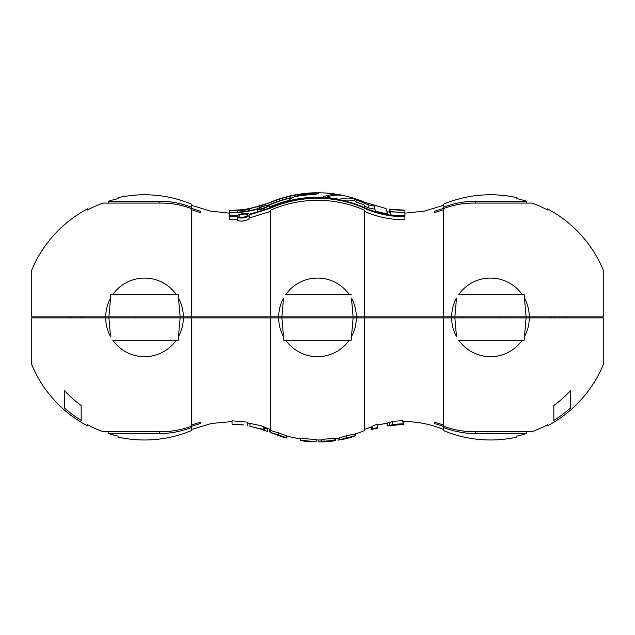<?xml version="1.0" encoding="UTF-8"?>
<svg xmlns="http://www.w3.org/2000/svg" width="635" height="635" viewBox="0 0 635 635"><rect width="100%" height="100%" fill="white"/><g stroke="black" fill="none" stroke-linecap="round" stroke-linejoin="round"><path stroke-width="0.95" d="M83.471 317.889L83.471 316.865L586.518 316.865L566.793 316.865L566.793 317.889M509.81 317.889L509.81 316.865M499.547 316.865L499.634 317.889M551.529 317.889L551.529 316.865L529.272 316.865A38.791 38.791 0 0 0 524.454 298.14L524.129 294.481L458.795 294.481A38.791 38.791 0 0 1 522.16 294.481L524.129 294.481L526.09 316.865M81.169 405.511L81.169 420.402A120.515 120.515 0 0 1 64.413 407.924L64.413 390.517A108.133 108.133 0 0 0 81.169 405.511M270.542 430.594A122.103 122.103 0 0 1 270.327 430.506L270.327 317.889L191.699 317.889L191.699 426.085C181.705 429.808 171.68 431.673 161.623 431.681L102.973 431.681A121.142 121.142 0 0 1 87.543 424.791L87.543 425.879A122.103 122.103 0 0 1 31.75 364.688L31.75 317.889L105.727 317.889A38.791 38.791 0 0 0 110.546 336.613L108.91 317.889L180.134 317.889L178.181 340.273L176.205 340.273L178.181 340.273L178.498 336.613A38.791 38.791 0 0 0 183.317 317.889L180.134 317.889M191.699 317.889L183.317 317.889M112.839 340.273A38.791 38.791 0 0 0 176.205 340.273L112.839 340.273M102.973 431.681L108.442 431.681L108.442 433.53A121.142 121.142 0 0 0 118.07 436.102A121.142 121.142 0 0 1 108.442 433.53L159.663 433.53C170.378 433.522 181.062 431.498 191.699 427.458L191.699 426.323L200.485 423.458L200.485 422.132L200.485 423.458M516.93 436.102A121.142 121.142 0 0 0 526.558 433.53A121.142 121.142 0 0 1 516.93 436.102L516.93 437.086A122.103 122.103 0 0 1 443.301 430.506L443.301 427.458C453.938 431.498 464.622 433.522 475.337 433.53L475.337 431.681M402.947 423.886L402.947 420.807A102.021 102.021 0 0 0 392.509 421.45L389.898 422.561L389.898 425.64L392.509 424.545A99.028 99.028 0 0 1 402.947 423.886L402.947 424.164A99.282 99.282 0 0 0 394.295 424.632A117.292 23.543 90 0 1 392.922 425.204L395.915 424.49M403.923 421.584L403.923 424.545L395.915 424.894M387.294 422.95L387.294 425.871A99.568 99.568 0 0 1 389.572 425.506L389.898 425.386M389.898 425.64L399.852 424.728M377.507 427.482L377.507 424.299A102.314 102.314 0 0 0 374.317 425.212A121.436 121.436 0 0 1 372.801 425.998A114.768 56.999 90 0 1 371.308 427.022L371.308 429.689A263.382 130.818 -90 0 0 372.801 428.919A99.322 99.322 0 0 1 377.507 427.482L377.507 428.22L375.221 428.879L375.221 428.419A99.497 99.497 0 0 0 371.308 429.689M372.801 425.998L372.801 428.919M526.558 431.681L526.558 433.53L475.337 433.53M191.699 427.458L191.699 430.506A122.103 122.103 0 0 1 118.07 437.086L118.07 436.102M264.343 427.593A121.912 121.912 0 0 0 267.279 428.966L267.279 431.387A99.687 99.687 20.4 0 0 264.343 430.292M267.279 429.101A122.031 122.031 0 0 1 264.343 427.728M249.992 423.354L249.992 426.244L254.698 427.49L263.874 429.411L263.874 426.768A121.364 121.364 0 0 0 264.343 426.99L264.343 430.371L262.057 429.514A99.671 99.671 15.9 0 0 260.294 428.958M263.874 429.411A99.377 99.377 0 0 1 264.343 429.577M262.057 429.387L254.698 427.49M243.848 424.99A99.282 99.282 0 0 0 232.053 424.164L243.848 424.99M344.789 438.936L349.361 437.793M346.678 437.999L351.742 436.92L346.773 438.436L341.63 439.42L346.678 437.999M346.773 437.975L346.773 438.436M389.572 422.6L389.572 425.506M392.509 421.45L392.509 424.545M443.301 427.458L443.301 426.323L434.515 423.458L434.515 422.132L443.301 424.942M263.874 426.768A110.585 62.603 90 0 1 260.683 425.609L247.706 422.95M232.053 423.886L232.053 420.807L247.706 422.18L247.706 425.299M434.515 423.458L434.515 422.132M270.327 429.871A119.237 81.534 90 0 1 269.558 429.458L269.558 431.681A1333.865 912.066 90 0 1 270.327 432.094L270.327 431.911M269.558 429.458A121.436 121.436 0 0 0 270.327 429.784M335.439 438.666L335.439 440.619L324.437 441.777A121.952 24.479 -90 0 0 325.803 441.317A121.682 121.682 0 0 0 334.454 440.412L334.454 440.166A121.436 121.436 0 0 1 324.025 441.182A122.039 24.527 90 0 1 321.413 441.96L331.327 441.238M321.413 441.738L321.088 441.809A121.944 121.944 0 0 1 318.802 441.857L318.802 439.984M307.165 441.587A122.103 122.103 0 0 0 309.69 441.769A121.904 55.602 -90 0 0 316.198 441.349A121.436 121.436 0 0 1 300.545 440.166L300.545 440.412A121.682 121.682 0 0 0 312.333 441.492A121.753 55.539 90 0 1 307.165 441.587A121.753 55.539 90 0 1 301.966 440.611M355.33 433.856L355.33 435.896L350.417 437.491L354.028 436.237L346.805 437.698L339.352 439.857L343.067 439.309L338.042 440.158L338.042 438.245M454.866 317.889L451.683 317.889A38.791 38.791 0 0 0 456.501 336.613L454.866 317.889L526.09 317.889L524.129 340.273L458.795 340.273A38.791 38.791 0 0 0 522.16 340.273L524.129 340.273L524.454 336.613A38.791 38.791 0 0 0 529.272 317.889L603.25 317.889L603.25 364.688A122.103 122.103 0 0 1 547.457 425.879L547.457 424.791A121.142 121.142 0 0 1 532.027 431.681L473.377 431.681C463.32 431.673 453.295 429.808 443.301 426.085L443.301 317.889L364.673 317.889L364.673 430.506A122.103 122.103 0 0 1 354.028 434.396M286.845 436.078L286.845 437.682A121.682 121.682 0 0 1 286.52 437.594M281.948 436.729A122.103 122.103 0 0 0 284.258 437.412L286.52 437.88L278.836 434.967L270.542 432.522A121.999 121.999 0 0 0 272.82 433.451L278.717 435.197L284.234 437.269L279.424 435.912A119.237 81.534 90 0 1 273.875 433.673M270.542 432.522L270.542 430.49L278.836 432.927L286.52 435.848L286.52 437.88M278.836 432.927L278.836 434.967M279.424 435.435L279.424 435.912M334.454 440.166L334.454 438.134A121.436 121.436 0 0 1 324.025 439.15A122.039 24.527 90 0 1 321.413 439.928L321.413 441.96M324.025 439.15L324.025 441.182M321.088 439.936L321.088 441.809M300.545 440.166L300.545 438.134A121.436 121.436 0 0 0 316.198 439.317L316.198 441.349M339.352 439.857L339.352 437.825L346.805 435.666L354.028 434.197L354.028 436.237M346.805 435.666L346.805 437.698M364.673 317.889L356.291 317.889A38.791 38.791 0 0 1 351.472 336.613L351.155 340.273L349.186 340.273L351.155 340.273L353.116 317.889L281.884 317.889L283.527 336.613A38.791 38.791 0 0 1 278.709 317.889L270.327 317.889M283.845 340.273L283.527 336.613L283.845 340.273L285.813 340.273A38.791 38.791 0 0 0 349.186 340.273L283.845 340.273M191.699 424.942L200.485 422.132M108.91 317.889L105.727 317.889M529.272 317.889L526.09 317.889M356.291 317.889L353.116 317.889M281.884 317.889L278.709 317.889M570.587 390.517L570.587 407.924A120.515 120.515 0 0 1 553.831 420.402L553.831 405.511A108.133 108.133 0 0 0 570.587 390.517M99.401 316.865L48.482 316.865L68.207 316.865L68.207 317.889M125.19 316.865L125.19 317.889M135.366 317.889L135.453 316.865M451.683 317.889L443.301 317.889M341.392 195.096A122.103 122.103 0 0 0 327.366 193.135A121.801 61.793 90 0 0 325.66 193.04A122.063 122.063 0 0 0 304.983 193.413A121.745 61.484 90 0 0 297.886 195.262A121.174 121.174 0 0 1 318.468 193.667A121.793 63.302 90 0 0 315.016 194.532A120.332 120.332 0 0 0 294.497 196.723A121.745 61.746 90 0 0 287.345 201.168A117.594 117.594 0 0 1 322.231 197.334A120.34 60.603 -90 0 1 341.392 195.096A120.34 60.603 -90 0 1 343.162 195.501M259.088 208.558L259.088 208.558C259.048 210.026 268.018 206.812 267.652 205.653C267.676 204.676 258.889 207.701 259.088 208.558M238.903 210.177L238.903 210.177C238.76 210.868 247.618 209.772 247.475 209.153L238.903 210.177M238.903 216.059L238.903 216.059C238.689 218.337 247.801 217.091 247.475 214.971C247.769 213.154 238.466 214.36 238.903 216.059M322.231 197.842L322.231 197.334M287.345 201.692L287.345 201.168M297.886 196.112L297.886 195.262M342.963 200.549A116.769 59.817 -90 0 1 354.751 200.811L354.751 198.779A116.84 19.931 90 0 1 356.092 199.977A121.174 121.174 0 0 1 364.673 203.224L364.673 202.216A122.103 122.103 0 0 0 344.94 195.858A119.785 60.555 90 0 0 325.684 197.525A117.594 117.594 0 0 1 339.463 199.311A116.769 59.817 -90 0 1 354.751 198.779M339.463 199.827L339.463 199.311M325.684 198.033L325.684 197.525M180.134 316.865L178.498 298.14A38.791 38.791 0 0 1 183.317 316.865L191.699 316.865L191.699 208.669C181.705 204.946 171.68 203.081 161.623 203.073L102.973 203.073L108.442 203.073L108.442 201.224L159.663 201.224C170.378 201.231 181.062 203.256 191.699 207.296L191.699 204.248A122.103 122.103 0 0 0 118.07 197.668L118.07 198.652A121.142 121.142 0 0 0 108.442 201.224A121.142 121.142 0 0 1 118.07 198.652M290.528 198.961L290.528 197.707A120.198 120.198 0 0 0 270.327 204.287L270.327 204.748A102.052 102.052 0 0 1 269.343 205.161C268.613 206.224 266.621 207.391 263.366 208.661C260.199 209.582 258.207 209.772 257.397 209.225L257.397 212.28M289.489 199.636L289.489 198.287A121.475 61.659 -90 0 1 290.528 197.707M237.363 215.606L229.187 215.789L229.187 212.741C238.76 212.908 248.158 211.741 257.389 209.225M229.187 212.741L229.187 210.542A102.338 102.338 0 0 0 237.212 210.376C237.927 211.272 248.523 209.955 249.166 208.939L270.327 202.486A121.849 121.849 0 0 1 298.585 194.461L298.585 195.001M270.327 204.391A102.156 102.156 0 0 1 269.343 204.795L263.366 206.121C260.152 207.153 258.159 208.066 257.389 208.851C248.158 211.352 238.76 212.519 229.187 212.352M270.327 204.637A119.864 119.864 0 0 1 289.489 198.287M257.397 206.962L269.343 202.771A102.751 102.751 -90 0 0 270.327 202.374L270.327 202.287A122.031 122.031 90 0 1 304.308 193.516M229.187 210.542L239.197 209.875M247.213 208.915L257.389 206.748M297.553 196.167L297.553 194.755A121.475 61.301 -90 0 1 298.585 194.461M270.327 202.621A121.722 121.722 0 0 1 297.553 194.755M270.327 202.573L249.166 208.788L237.212 210.225A102.481 102.481 0 0 1 229.187 210.399M404.932 210.407L390.009 209.598A105.315 5.477 -90 0 0 389.914 209.439L404.932 210.193L389.295 209.137A105.323 5.477 -90 0 0 389.207 209.209L389.207 212.098M516.93 198.652A121.142 121.142 0 0 1 526.558 201.224A121.142 121.142 0 0 0 516.93 198.652L516.93 197.668A122.103 122.103 0 0 0 443.301 204.248L443.301 207.296C453.938 203.256 464.622 201.231 475.337 201.224L475.337 203.073M526.558 203.073L526.558 201.224L475.337 201.224M270.327 208.248L270.327 207.669A117.086 117.086 0 0 1 364.673 207.669L364.673 208.248A116.554 116.554 0 0 0 270.327 208.248L249.166 214.979C248.904 217.773 237.776 219.385 237.212 216.503L237.212 219.559C237.776 222.433 248.904 220.829 249.166 218.035L249.166 214.979M237.212 219.559A96.266 96.266 -1.3 0 1 229.187 219.742L229.187 216.686A96.266 96.266 -1.3 0 0 237.212 216.503M229.187 216.686L229.187 216.051A96.901 96.901 0 0 0 237.212 215.868C237.728 213.868 248.499 212.447 249.166 214.352L270.327 207.812A102.052 102.052 0 0 1 269.343 208.209L269.343 205.161M354.751 200.811A116.84 19.931 90 0 1 356.092 202.009A121.174 121.174 0 0 1 364.673 205.256L364.673 207.812C377.515 213.408 390.938 216.154 404.932 216.059L404.932 216.702C390.93 216.797 377.507 214.027 364.673 208.399L364.673 208.248M290.528 198.176A121.722 121.722 0 0 1 292.6 197.715M270.327 207.669L270.327 206.677A119.864 119.864 0 0 1 287.988 200.692M356.092 202.009L356.092 199.977M364.673 202.303L385.993 208.526L387.707 214.09L375.42 211.201L374.221 205.97L368.832 204.946A102.418 102.418 0 0 1 364.673 203.319L364.673 203.224M390.723 211.876A105.275 5.477 -90 0 0 390.628 211.479A100.608 100.608 0 0 0 404.932 212.36L390.723 211.876L390.723 214.924L404.932 215.805L404.932 212.749M237.212 210.376L237.212 212.177M249.166 210.717L249.166 208.939M249.047 214.178L257.389 212.28M191.699 207.296L191.699 208.431L200.485 211.296L200.485 212.622L200.485 211.296M349.186 294.481L285.813 294.481A38.791 38.791 0 0 1 349.186 294.481L351.155 294.481L349.186 294.481M389.295 212.114L389.295 209.137M368.832 204.946L368.832 208.002L374.221 209.026L374.221 205.97M375.42 211.78L375.42 211.201M387.707 214.694L387.707 214.09M443.301 207.296L443.301 208.431L434.515 211.296L434.515 212.622L434.515 211.296M364.673 211.455C377.507 217.075 390.93 219.845 404.932 219.758L404.932 216.702M249.166 218.035L270.327 211.455M281.884 316.865L283.527 298.14A38.791 38.791 0 0 0 278.709 316.865L270.327 316.865L270.327 210.288A116.554 116.554 0 0 1 364.673 210.288L364.673 316.865L356.291 316.865A38.791 38.791 0 0 0 351.472 298.14L353.116 316.865M368.832 208.002A102.41 102.41 0 0 1 364.673 206.367M390.723 214.924A105.275 5.477 90 0 0 390.628 214.527L390.628 211.479M404.932 212.36L404.932 210.558M389.914 209.439L389.914 212.495A105.315 5.477 90 0 1 390.009 212.654L390.009 209.598M390.009 212.654L390.628 212.741M443.301 209.812L434.515 212.622M454.866 316.865L456.501 298.14A38.791 38.791 0 0 0 451.683 316.865L443.301 316.865L443.301 208.669C453.295 204.946 463.32 203.081 473.377 203.073L532.027 203.073A121.142 121.142 0 0 1 547.457 209.963L547.457 208.875A122.103 122.103 0 0 1 603.25 270.065L603.25 316.865L529.272 316.865M191.699 209.812L200.485 212.622M102.973 203.073A121.142 121.142 0 0 0 87.543 209.963L87.543 208.875A122.103 122.103 0 0 0 31.75 270.065L31.75 316.865L105.727 316.865A38.791 38.791 0 0 1 110.546 298.14L108.91 316.865M178.181 294.481L178.498 298.14L178.181 294.481L176.205 294.481L178.181 294.481M110.871 294.481L112.839 294.481L110.871 294.481L110.546 298.14L110.871 294.481M176.205 294.481A38.791 38.791 0 0 0 112.839 294.481L176.205 294.481M554.577 317.889L554.577 316.865M563.737 316.865L563.737 317.889M80.423 317.889L80.423 316.865M159.663 433.53L159.663 431.681M71.263 316.865L71.263 317.889M159.663 201.224L159.663 203.073M263.366 210.542L263.366 208.661M402.836 424.648L399.669 424.736M331.192 441.254A122.103 122.103 0 0 0 334.351 440.857M341.686 439.603A122.103 122.103 0 0 0 352.52 436.896M286.52 435.991A122.103 122.103 0 0 0 300.545 438.801M316.198 439.984A122.103 122.103 0 0 0 321.413 439.928M334.454 438.801A122.103 122.103 0 0 0 339.352 438.015M264.343 427.141L270.327 429.403M191.699 429.403L211.479 423.458L232.053 421.592M402.828 421.592C416.846 421.465 430.339 424.069 443.301 429.403M371.626 426.815L364.673 429.403M377.507 425.061L389.898 422.561M264.962 204.343L261.723 205.422M187.261 317.889L187.261 316.865M173.014 317.889L173.014 316.865M461.986 317.889L461.986 316.865M447.738 317.889L447.738 316.865M191.699 205.351L210.082 211.01L229.187 213.154M387.302 211.804L389.914 212.201M404.932 213.162L424.49 211.106L443.301 205.351"/></g></svg>
